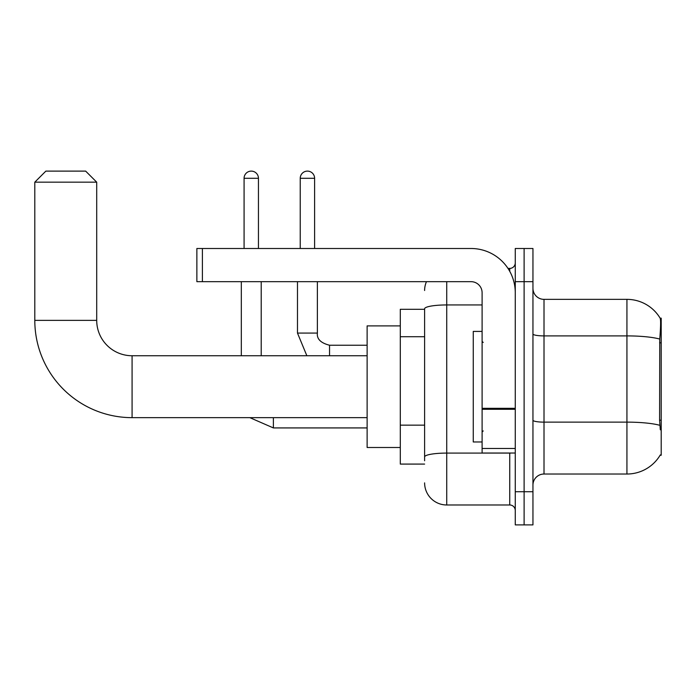 <?xml version="1.0" encoding="UTF-8"?>
<svg xmlns="http://www.w3.org/2000/svg" width="696" height="696" viewBox="0 0 696 696"><rect width="100%" height="100%" fill="white"/><g stroke="black" fill="none" stroke-linecap="round" stroke-linejoin="round"><path stroke-width="1.04" d="M660.112 455.236L660.304 454.906A38.698 38.698 0 0 1 626.931 474.028A38.698 38.698 0 0 0 660.112 455.236L661.2 455.236L661.2 318.15L660.191 318.29A38.698 38.698 0 0 0 626.931 299.358A38.698 38.698 0 0 1 660.112 318.15A38.698 38.698 0 0 0 626.931 299.358L544.011 299.358A11.058 11.058 0 0 1 532.953 288.301A11.058 11.058 0 0 0 544.011 299.358L544.011 474.028A11.058 11.058 0 0 0 532.953 485.086M424.612 309.302L400.296 309.302L400.296 464.084L424.612 464.084M524.114 491.724L524.114 524.888L532.953 524.888L532.953 491.724L524.114 491.724L524.114 524.888L515.266 524.888L515.266 491.724L524.114 491.724L524.114 281.671L524.114 491.724M515.266 491.724L515.266 248.498L524.114 248.498L524.114 281.671L524.114 248.498L532.953 248.498L532.953 491.724M660.304 429.806L659.599 420.201L659.756 339.065C660.713 327.033 660.861 320.116 660.191 318.29A38.698 38.698 0 0 0 626.931 299.358L626.931 335.898L544.011 335.898A11.058 1.923 0 0 1 532.953 333.976M659.878 425.326A38.698 6.716 180 0 0 626.931 422.133L626.931 474.028L544.011 474.028M424.612 460.769L424.612 308.78A22.107 3.837 180 0 1 446.728 304.944L482.102 304.944M446.728 281.671L446.728 504.983L509.742 504.983L509.742 453.026M507.976 268.404L509.742 268.404A5.524 5.524 0 0 0 515.266 262.87M515.266 510.516A5.524 5.524 0 0 0 509.742 504.983M424.612 290.51A22.107 22.107 0 0 1 426.457 281.671M446.728 504.983A22.107 22.107 0 0 1 424.612 482.876M482.102 331.418L473.254 331.418L473.254 441.969L482.102 441.969M367.123 417.652L132.083 417.652L132.083 355.743A35.374 35.374 0 0 1 96.709 320.36L96.709 182.169L34.8 182.169L45.858 171.112L85.651 171.112L96.709 182.169M132.083 355.743A35.374 35.374 0 0 1 96.709 320.36A35.374 35.374 0 0 0 132.083 355.743A35.374 35.374 0 0 1 96.709 320.36A35.374 35.374 0 0 0 132.083 355.743L367.123 355.743M132.083 417.652A97.283 97.283 0 0 1 34.8 320.36L34.8 182.169M400.296 325.893L367.123 325.893L367.123 447.502L400.296 447.502M244.079 248.498L244.079 178.298A7.186 7.186 0 0 1 251.265 171.112A7.186 7.186 0 0 1 258.451 178.298L258.451 248.498M261.217 355.743L261.217 281.671M241.312 355.743L241.312 281.671M300.237 248.498L300.237 178.298A7.186 7.186 0 0 1 307.423 171.112A7.186 7.186 0 0 1 314.609 178.298L314.609 248.498M297.479 281.671L297.479 333.079L317.376 333.079L317.376 281.671M515.266 453.026L482.102 453.026L482.102 408.317L515.266 408.317M515.266 292.72A44.222 44.222 0 0 0 471.044 248.498L202.397 248.498L202.397 281.671L471.044 281.671A11.058 11.058 0 0 1 482.102 292.72L482.102 408.317M202.397 281.671L196.872 281.671L196.872 248.498L202.397 248.498M661.2 342.815L659.599 342.815M661.2 420.201L659.599 420.201M424.612 336.716L400.296 336.716M424.612 425.16L400.296 425.16M659.756 339.065A38.698 6.716 180 0 0 626.931 335.898L626.931 422.133L544.011 422.133A11.058 1.923 -0 0 1 532.953 420.21M532.953 281.671L515.266 281.671M511.664 453.026A5.524 0.957 0 0 1 509.742 453.087L446.728 453.087A22.107 3.837 180 0 0 424.612 456.924M509.742 271.318L509.742 268.404M34.8 320.36L96.709 320.36M367.123 427.927L273.38 427.927L249.847 417.652L273.38 427.927L249.847 417.652L273.38 427.927L249.847 417.652L273.38 427.927L273.38 417.652M244.079 178.298L258.451 178.298M329.539 355.743L329.539 345.26M300.237 178.298L314.609 178.298M515.266 409.283L482.102 409.283M482.102 448.459L515.266 448.459M483.207 342.475L482.102 341.371M483.207 430.92L482.102 432.025M297.479 333.079L306.858 355.743L297.479 333.079M329.539 345.233C320.76 343.024 316.706 338.969 317.376 333.079C316.706 338.969 320.76 343.024 329.539 345.233C320.76 343.024 316.706 338.969 317.376 333.079C316.706 338.969 320.76 343.024 329.539 345.233C320.76 343.024 316.706 338.969 317.376 333.079C316.706 338.969 320.76 343.024 329.539 345.233L367.123 345.233"/></g></svg>
